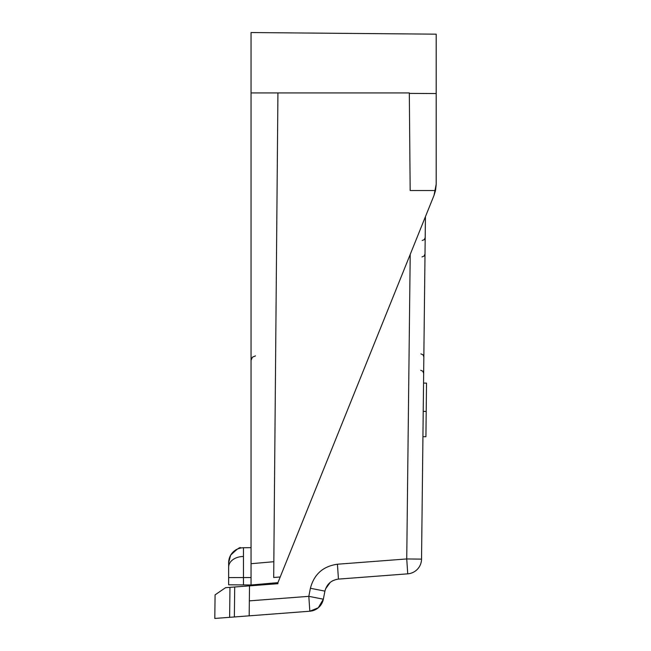 <?xml version="1.0" encoding="UTF-8"?>
<svg xmlns="http://www.w3.org/2000/svg" width="651" height="651" viewBox="0 0 651 651"><rect width="100%" height="100%" fill="white"/><g stroke="black" fill="none" stroke-linecap="round" stroke-linejoin="round"><path stroke-width="0.98" d="M251.05 547.67L243.458 547.735L243.458 584.923L228.656 584.801L228.656 562.659L230.657 555.197A14.932 14.932 0 0 1 243.458 547.735A14.932 14.932 0 0 0 230.657 555.197C237.054 548.972 240.406 546.58 240.732 548.012L238.014 548.809L240.732 548.012C240.406 546.58 237.054 548.972 230.657 555.197L229.152 558.851M243.401 556.483A14.932 10.554 180 0 0 228.656 567.037L228.656 577.592L251.05 577.527L251.05 584.997L251.05 32.55L436.194 34.169L436.194 184.176L434.03 195.341L435.511 190.523L436.186 184.746M251.05 585.745L251.05 584.997L277.928 582.645L277.92 583.703L249.52 585.867L249.178 615.838L309.827 611.224C288.572 612.843 288.572 612.843 309.827 611.224L318.282 607.782L323.344 599.197A14.932 14.932 0 0 1 309.827 611.224C288.572 612.843 288.572 612.843 309.827 611.224C288.572 612.843 288.572 612.843 309.827 611.224C288.572 612.843 288.572 612.843 309.827 611.224C288.572 612.843 288.572 612.843 309.827 611.224C288.572 612.843 288.572 612.843 309.827 611.224C288.572 612.843 288.572 612.843 309.827 611.224C288.572 612.843 288.572 612.843 309.827 611.224C288.572 612.843 288.572 612.843 309.827 611.224C288.572 612.843 288.572 612.843 309.827 611.224C288.572 612.843 288.572 612.843 309.827 611.224L234.368 616.961L234.71 586.99L249.52 585.867M436.194 184.176L436.194 93.549L409.324 93.394L409.316 92.922L251.05 92.922M251.05 563.709L273.835 561.715L273.697 577.486L280.207 576.989L434.03 195.341M409.324 93.394L410.171 190.523L435.511 190.523M280.207 576.989L277.928 582.645M273.835 561.715L277.928 92.922M243.458 584.923L251.05 584.997M228.656 562.659A14.932 14.932 0 0 1 243.458 547.735A14.932 14.932 0 0 0 228.656 562.659A14.932 14.932 0 0 1 243.458 547.735A14.932 14.932 0 0 0 228.656 562.659L228.656 565.532L228.656 562.659L230.657 555.197M425.437 216.645L421.539 559.119A14.932 14.932 0 0 1 407.738 573.84L339.09 579.056M321.529 603.965L323.344 599.197A14.932 14.932 0 0 1 309.827 611.224L249.178 615.838L249.349 600.865L308.818 596.34L309.827 611.224M330.285 582.303L325.524 588.952M229.624 617.327L229.966 587.348L225.571 587.682L215.074 594.859L214.806 618.45L215.074 594.859L214.806 618.45L234.368 616.961M338.439 579.105C331.269 580.122 326.761 584.126 324.922 591.132L323.344 599.197L308.818 596.34L310.397 588.276C314.083 574.263 323.091 566.248 337.438 564.222L338.439 579.105C331.269 580.122 326.761 584.126 324.922 591.132L324.255 594.558M229.966 587.348L234.71 586.99M214.806 618.45L215.074 594.859M332.645 580.765L336.404 579.398L332.482 580.855M337.438 564.222L406.737 558.949L407.738 573.84A14.932 14.932 0 0 0 421.539 559.119L406.737 558.949L410.211 254.435M422.93 436.707L425.917 436.74L426.21 411.416L426.527 383.13L423.541 383.097M426.21 411.416L423.223 411.383M310.397 588.276L324.922 591.132M255.493 355.894L252.376 357.196L251.05 360.377M420.912 353.892L422.987 354.779L423.842 356.911M422.019 256.901L424.11 256.055L425.013 253.947M422.206 240.479L424.297 239.633L425.201 237.525L424.297 239.633L422.206 240.479M420.725 370.313L422.8 371.2L423.655 373.332L422.8 371.2L420.725 370.313"/></g></svg>
